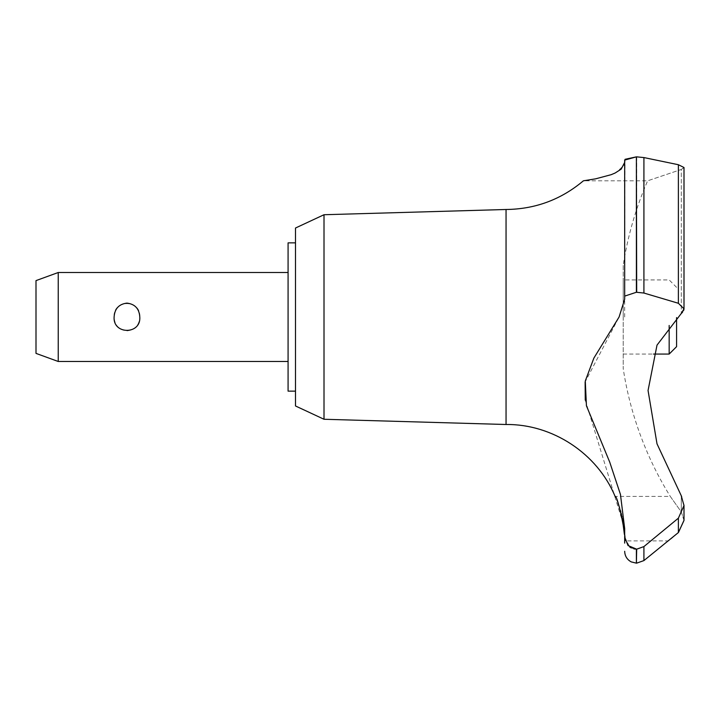 <?xml version="1.0" encoding="UTF-8"?>
<svg xmlns="http://www.w3.org/2000/svg" width="720" height="720" viewBox="0 0 720 720"><rect width="100%" height="100%" fill="white"/><g stroke="black" fill="none" stroke-linecap="round" stroke-linejoin="round"><path stroke-width="0.54" stroke-dasharray="3.6 2.7" d="M295.497 228.024L295.497 405.972M288.081 242.856L288.081 391.14M324.009 214.731L324.009 419.265M506.052 209.493L506.052 424.503M623.205 265.437L623.205 368.55L623.205 265.437A341.055 341.055 0 0 1 647.658 180.801L681.3 169.461L681.3 313.461L681.3 169.461L647.658 180.801L583.407 180.801L594.675 179.01L610.416 174.951L616.518 172.314L624.168 164.997L624.681 162.234L624.681 180.801M624.681 256.581L625.05 159.309M636.39 292.266L636.39 156.852L643.914 157.572L643.914 293.04L636.39 292.266L624.681 296.109L624.681 299.142L619.092 316.998L585.117 381.987M643.914 157.563L678.384 164.727L678.384 303.273L684 308.835L684 167.517L681.696 169.326M678.438 532.503L668.727 540.909L624.654 540.909L624.402 534.438M622.314 518.337L622.053 517.086M621.792 515.898L621.513 514.692M621.198 513.423L620.847 512.073M620.307 510.147L619.65 507.969M618.039 503.298L615.096 496.422L670.293 496.422L681.3 511.956L684 520.344M139.797 316.998C141.129 299.196 112.788 299.196 114.111 316.998C114.669 325.278 118.944 329.913 126.954 330.885C134.964 329.913 139.248 325.278 139.797 316.998M58.239 361.485L58.239 272.511M36 280.611L36 353.385M676.584 346.653L676.584 317.583M669.168 325.467L669.168 354.069M623.205 316.998L623.205 279.927L623.205 316.998M636.201 549.171L643.914 546.588L678.384 518.166L684 505.53L684 520.425L681.3 511.956L670.293 496.422A341.055 341.055 0 0 1 623.205 368.55M681.3 495.972L681.3 511.956L681.3 495.972L657.009 443.835L648.054 390.492L657.009 345.123L681.777 313.047M683.991 505.134L681.651 496.566M636.687 549.18L636.687 563.148M636.39 549.18L636.39 563.148M585.261 400.113L624.681 528.624L624.681 540.909M624.681 537.093L629.676 546.975M631.278 547.938L633.906 548.883M682.479 312.345L683.757 310.239M678.384 303.282L643.914 293.04M681.3 169.461L684 167.517M636.687 156.852L636.687 292.266M295.497 316.998L295.497 391.14L295.497 316.998M643.914 546.588L643.914 560.583M678.384 518.166L678.384 532.548M624.681 160.101L624.681 296.109M624.681 162.234L624.681 316.998M676.584 287.343L669.168 279.927L623.205 279.927M623.205 354.069L653.544 354.069"/><path stroke-width="1.08" d="M295.497 391.14L288.081 391.14L288.081 242.856L295.497 242.856M324.009 214.731L295.497 228.024L295.497 405.972L324.009 419.265L324.009 214.731L506.052 209.493C535.266 209.169 561.051 199.611 583.407 180.801L595.593 178.839L611.226 174.663L615.159 172.998L621.189 169.137L624.672 162.414L624.681 160.101L624.681 296.109L636.39 292.266L643.914 293.04L678.384 303.282M324.009 419.265L506.052 424.503L506.052 209.493M625.05 159.309L636.39 156.852L624.681 160.101L624.681 299.142L619.092 316.998L593.865 358.119L585.288 380.979L586.431 405.774L609.741 462.177L620.451 494.433L624.681 528.624L624.681 537.093L628.038 545.553L636.687 549.18L636.39 563.148L636.39 549.18M681.651 496.566L657.009 443.835L648.054 390.492L657.009 345.123L681.3 313.461L684 308.835L678.384 303.273L678.384 164.727L684 167.517L678.384 164.727L643.914 157.563M624.681 180.801L624.681 256.581M684 520.344L678.384 532.548L643.914 560.583L643.914 546.588L636.687 549.18M681.3 495.972L684 505.53L678.384 518.166L643.914 546.579M624.402 534.438L622.314 518.337M622.053 517.086L621.792 515.898M621.513 514.692L621.198 513.423M620.847 512.073L620.307 510.147M619.65 507.969L618.039 503.298M683.991 505.134L684 520.425L678.438 532.503M58.239 272.511L58.239 361.485L36 353.385L36 280.611L58.239 272.511L288.081 272.511M114.111 316.998C114.669 308.718 118.944 304.083 126.954 303.111C134.964 304.083 139.248 308.718 139.797 316.998C141.129 334.8 112.788 334.8 114.111 316.998M653.544 354.069L669.168 354.069L669.168 325.467M676.584 317.583L676.584 346.653L669.168 354.069M506.052 424.503C552.465 423.936 597.339 453.537 615.096 496.422C617.886 494.946 627.237 541.791 624.654 540.909L624.681 543.132M624.681 540.909L624.681 537.093M629.676 546.975L631.278 547.938M633.906 548.883L636.201 549.171M585.117 381.987L585.261 400.113M681.777 313.047L682.479 312.345M683.757 310.239L684 308.979M636.39 292.266L636.39 156.852L636.687 292.266M643.914 293.04L643.914 157.572L636.687 156.852M678.384 532.548L678.384 518.166M288.081 361.485L58.239 361.485M636.687 563.148L643.914 560.583M636.39 563.148L631.224 561.897C627.048 559.593 624.861 556.056 624.681 551.286M684 308.835L684 167.517"/></g></svg>
